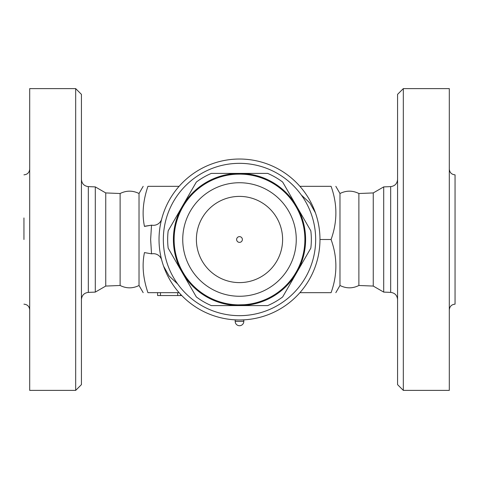 <?xml version="1.0" encoding="UTF-8"?>
<svg xmlns="http://www.w3.org/2000/svg" width="479" height="479" viewBox="0 0 479 479"><rect width="100%" height="100%" fill="white"/><g stroke="black" fill="none" stroke-linecap="round" stroke-linejoin="round"><path stroke-width="0.72" d="M397.57 239.5L397.57 384.637L403.318 390.385L403.318 88.615L397.57 94.363L397.57 239.5M403.318 390.385L449.302 390.385L449.302 88.615L403.318 88.615M449.302 309.913C449.643 306.422 451.559 304.506 455.05 304.165L455.05 174.835C451.559 174.494 449.643 172.578 449.302 169.087M373.255 286.071L373.255 192.929L358.885 193.516L358.885 285.484L373.255 286.071L383.697 292.1L383.697 186.9L390.678 186.612C394.888 186.056 397.187 183.661 397.57 179.433M358.885 285.484C352.586 288.615 346.281 288.615 339.976 285.484L339.976 193.516L335.827 186.331M455.05 239.5L455.05 217.945M299.908 292.669L331.079 292.669C337.473 292.669 337.473 292.669 331.079 292.669C337.473 292.669 337.473 292.669 331.079 292.669C337.473 274.946 337.473 257.223 331.079 239.5C337.473 221.777 337.473 204.054 331.079 186.331C337.473 186.331 337.473 186.331 331.079 186.331C337.473 186.331 337.473 186.331 331.079 186.331L299.908 186.331M139.024 285.484C132.719 288.615 126.414 288.615 120.115 285.484L120.115 193.516C126.414 190.385 132.719 190.385 139.024 193.516L139.024 285.484L143.173 292.669M179.092 186.331L147.921 186.331C141.527 186.331 141.527 186.331 147.921 186.331C141.527 186.331 141.527 186.331 147.921 186.331C143.035 200.761 141.886 214.119 144.466 226.417L151.526 225.172L150.64 239.5L151.526 253.828L144.466 252.583C141.886 264.881 143.035 278.239 147.921 292.669C141.527 292.669 141.527 292.669 147.921 292.669C141.527 292.669 141.527 292.669 147.921 292.669L179.092 292.669M120.115 285.484L105.745 286.071L105.745 192.929L95.303 186.9L88.322 186.612C84.112 186.056 81.813 183.661 81.43 179.433M105.745 286.071L95.303 292.1L95.303 186.9M75.682 390.385L81.43 384.637L81.43 94.363L75.682 88.615L75.682 390.385L29.698 390.385L29.698 88.615L75.682 88.615M23.95 239.5L23.95 217.945M144.466 252.583L151.526 253.828A14.37 14.37 0 0 0 152.262 253.75A8.622 8.622 0 0 1 161.71 260.091M161.71 218.909A8.622 8.622 0 0 1 152.262 225.25A14.37 14.37 0 0 0 151.526 225.172L145.005 226.184M177.667 283.963L169.075 275.982L163.584 266.192M181.751 295.543L157.591 295.543L157.591 292.669M319.972 239.5L331.079 239.5M144.466 226.417L144.957 226.202M239.5 159.028A80.472 80.472 0 0 0 169.811 279.736A80.472 80.472 0 0 0 309.189 279.736A80.472 80.472 0 0 0 239.5 159.028M239.5 163.339A76.161 76.161 0 0 1 305.458 277.581A76.161 76.161 0 0 1 173.542 277.581A76.161 76.161 0 0 1 239.5 163.339M211.341 305.602A71.85 71.85 0 0 1 196.336 296.938L182.254 272.551A66.102 66.102 0 0 0 239.5 305.602L211.341 305.602M168.177 248.164A71.85 71.85 0 0 1 168.177 230.836L182.254 206.449A66.102 66.102 0 0 0 182.254 272.551L168.177 248.164M196.336 182.062A71.85 71.85 0 0 1 211.341 173.398L239.5 173.398A66.102 66.102 0 0 0 182.254 206.449L196.336 182.062M267.659 305.602L239.5 305.602A66.102 66.102 0 0 0 296.746 272.551L282.664 296.938A71.85 71.85 0 0 1 267.659 305.602M310.823 248.164L296.746 272.551A66.102 66.102 0 0 0 296.746 206.449L310.823 230.836A71.85 71.85 0 0 1 310.823 248.164M239.5 173.398L267.659 173.398A71.85 71.85 0 0 1 282.664 182.062L296.746 206.449A66.102 66.102 0 0 0 239.5 173.398M304.883 239.003L304.86 237.758M304.806 236.369L304.746 235.285M304.716 234.848L304.752 235.351M304.848 237.374L304.872 238.326M304.878 240.242L304.824 242.236M304.746 243.733L304.716 244.218M304.8 242.763L304.842 241.829M174.122 238.758L174.176 236.764M174.254 235.267L174.284 234.782M174.2 236.237L174.158 237.171M174.117 239.997L174.14 241.242M174.194 242.631L174.254 243.715M174.284 244.152L174.248 243.649M174.152 241.626L174.128 240.674M244.218 304.716L238.117 304.872M236.225 304.8L237.5 304.854M236.572 174.182L240.207 174.122M243.566 174.242L243.931 174.266M243.913 174.266L240.991 174.134M237.752 174.14L235.848 174.218M234.824 174.284L235.818 174.218M304.883 239.5A65.383 65.383 0 0 0 206.808 182.876A65.383 65.383 0 0 0 206.808 296.124A65.383 65.383 0 0 0 304.883 239.5A65.383 65.383 0 0 0 206.808 182.876A65.383 65.383 0 0 0 206.808 296.124A65.383 65.383 0 0 0 304.883 239.5M282.61 239.5A43.11 43.11 0 0 1 217.945 276.832A43.11 43.11 0 0 1 217.945 202.168A43.11 43.11 0 0 1 282.61 239.5M239.5 242.374A2.874 2.874 0 0 1 236.626 239.5A2.874 2.874 0 0 1 239.5 236.626A2.874 2.874 0 0 1 242.374 239.5A2.874 2.874 0 0 1 239.5 242.374M301.333 195.037L309.925 203.018L315.416 212.808M243.811 321.409L243.811 319.972L235.189 319.972L235.189 321.409A4.311 4.311 0 0 0 239.5 325.72A4.311 4.311 0 0 0 243.811 321.409L235.189 321.409M383.697 292.1L390.678 292.388L390.678 186.612M95.303 292.1L88.322 292.388L88.322 186.612M160.465 292.669L160.465 295.543M177.709 292.669L177.709 295.543M296.262 239.5A56.761 56.761 0 0 1 211.119 288.657A56.761 56.761 0 0 1 211.119 190.343A56.761 56.761 0 0 1 296.262 239.5M390.678 292.388C394.888 292.944 397.187 295.339 397.57 299.567M373.255 192.929L383.697 186.9M358.885 193.516C352.586 190.385 346.281 190.385 339.976 193.516M339.976 285.484L335.827 292.669M139.024 193.516L143.173 186.331M120.115 193.516L105.745 192.929M88.322 292.388C84.112 292.944 81.813 295.339 81.43 299.567M23.95 174.835C27.441 174.494 29.357 172.578 29.698 169.087M23.95 304.165C27.441 304.506 29.357 306.422 29.698 309.913M180.583 294.316L180.583 295.543M304.752 235.357L304.722 234.878M174.248 243.643L174.278 244.122"/></g></svg>
